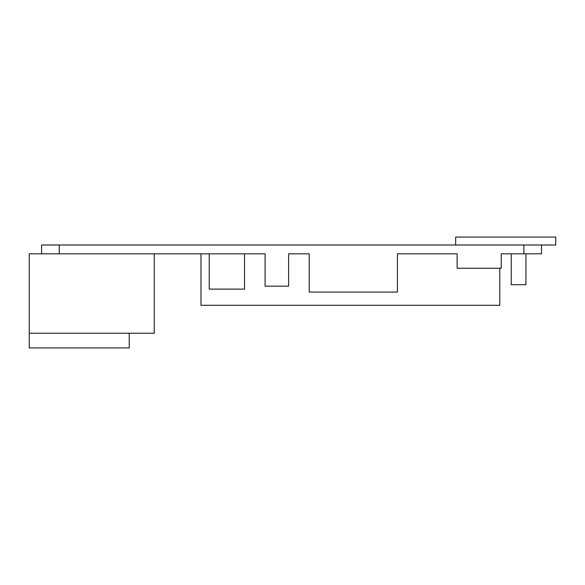 <?xml version="1.0" encoding="UTF-8"?>
<svg xmlns="http://www.w3.org/2000/svg" width="585" height="585" viewBox="0 0 585 585"><rect width="100%" height="100%" fill="white"/><g stroke="black" fill="none" stroke-linecap="round" stroke-linejoin="round"><path stroke-width="0.88" d="M41.601 253.831L41.601 245.005L59.246 245.005L59.246 253.831L209.218 253.831L200.984 253.831L200.984 305.29L499.758 305.29L499.758 268.237M244.508 253.831L265.093 253.831L244.508 253.831L244.508 289.122L209.218 289.122L209.218 253.831L244.508 253.831M288.617 253.831L309.202 253.831L288.617 253.831L288.617 286.175L265.093 286.175L265.093 253.831M457.119 253.831L397.427 253.831L457.119 253.831L457.119 268.237L501.228 268.237L501.228 253.831L541.52 253.831L541.52 245.005L555.75 245.005L555.75 237.071L455.649 237.071L455.649 245.005M511.231 253.831L511.231 284.705L525.93 284.705L525.93 253.831M59.246 253.831L29.25 253.831L29.25 347.929L129.234 347.929L129.234 333.231M397.427 253.831L397.427 292.061L309.202 292.061L309.202 253.831M154.228 253.831L154.228 333.231L29.25 333.231M59.246 245.005L523.875 245.005L523.875 253.831M541.52 253.831L541.52 245.005L523.875 245.005"/></g></svg>
